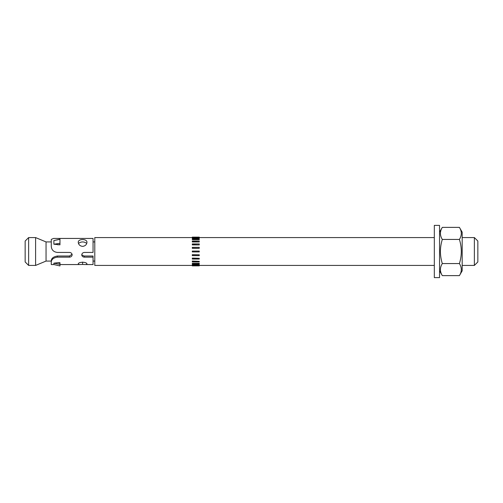 <?xml version="1.0" encoding="UTF-8"?>
<svg xmlns="http://www.w3.org/2000/svg" width="503" height="503" viewBox="0 0 503 503"><rect width="100%" height="100%" fill="white"/><g stroke="black" fill="none" stroke-linecap="round" stroke-linejoin="round"><path stroke-width="0.75" d="M459.409 227.375L462.182 232.172L462.182 270.828L459.409 275.625C461.924 271.607 461.924 267.583 459.409 263.566C461.924 255.524 461.924 247.476 459.409 239.434C461.924 235.417 461.924 231.393 459.409 227.375L442.313 227.375C439.798 231.393 439.798 235.417 442.313 239.434C439.798 247.476 439.798 255.524 442.313 263.566C439.798 267.583 439.798 271.607 442.313 275.625L459.409 275.625M439.547 270.828L442.313 275.625M442.313 263.566L459.409 263.566M442.313 239.434L459.409 239.434M434.322 257.417L434.322 277.618L439.547 277.618L439.547 225.382L434.322 225.382L434.322 257.417M462.182 237.573L474.367 237.573L474.367 265.427L462.182 265.427M28.633 237.573L25.15 241.05L25.15 261.95L28.633 265.427L28.633 237.573L35.6 237.573L35.6 265.427L28.633 265.427M51.268 241.924L46.043 241.924L46.043 261.076L35.6 265.427M192.303 265.257L199.263 265.257L199.263 264.836L192.303 264.836L192.303 265.861L199.263 265.861L199.263 265.483L192.303 265.483M199.263 263.717L199.263 263.339L192.303 263.339L192.303 264.15L199.263 264.15L199.263 263.717L192.303 263.717M199.263 261.346L192.303 261.038L192.303 261.962L199.263 261.962L199.263 261.346L192.303 261.346M199.263 258.303L192.303 258.083L192.303 259.058L199.263 259.058L199.263 258.303L192.303 258.303M199.263 254.795L192.303 254.681L192.303 255.637L199.263 255.637L199.263 254.795L192.303 254.795M199.263 251.066L192.303 251.066L192.303 251.934L199.263 251.934L199.263 251.066M199.263 248.205L199.263 247.363L192.303 247.363L192.303 248.319L199.263 248.319L192.303 248.205M199.263 244.697L199.263 243.942L192.303 243.942L192.303 244.917L199.263 244.917L192.303 244.697M199.263 241.654L199.263 241.038L192.303 241.038L192.303 241.962L199.263 241.962L192.303 241.654M199.263 239.283L199.263 238.85L192.303 238.85L192.303 239.661L199.263 239.661L199.263 239.283L192.303 239.283M192.303 237.517L192.303 237.139L199.263 237.139L199.263 237.517L192.303 237.517L192.303 238.164L199.263 238.164L199.263 237.743L192.303 237.743M474.367 265.427L477.85 261.95L477.85 241.05L474.367 237.573M192.303 265.427L94.797 265.427L94.797 237.573L192.303 237.573M59.97 265.05L59.97 265.936L53.878 264.534L53.878 263.182L59.97 264.371L59.97 265.936L53.878 264.54M57.826 262.698L59.97 262.698L59.97 264.371L59.97 263.119L57.826 262.698L53.878 263.182M57.826 244.823L59.97 244.571L59.97 243.301L53.878 244.213L53.878 240.553L59.97 239.315L59.97 244.823L53.878 244.213M59.97 239.315L59.97 239.648L59.97 239.315M59.97 239.17L53.878 240.553M72.061 254.235L69.552 256.014L69.552 257.14C71.143 257.02 72.011 256.197 72.162 254.675C71.86 253.298 70.992 252.55 69.565 252.431L57.361 252.431C53.563 251.972 51.532 249.909 51.268 246.244L51.268 239.39L53.563 238.441L93.055 238.441L93.055 252.431L84.347 252.431C82.756 252.6 81.888 253.462 81.737 255.021C82.039 256.348 82.907 257.058 84.334 257.14L84.051 256.014L93.055 256.014L93.055 264.559L85.956 264.559M82.605 264.459L79.411 264.553L78.254 264.138C77.996 261.623 87.226 261.654 86.956 264.132L85.818 264.559L82.605 264.459L82.605 262.069M82.605 246.401C79.971 246.017 78.518 244.665 78.254 242.352C77.996 238.617 87.226 238.604 86.956 242.358C86.698 244.659 85.252 246.011 82.605 246.401M69.552 257.14L57.361 257.14L57.361 256.014L69.552 256.014M57.361 256.014C53.5 256.687 51.469 258.234 51.268 260.661L51.268 261.988C51.532 259.328 53.563 257.712 57.361 257.14M51.268 261.988L51.268 264.559L53.953 264.559M93.055 257.14L84.334 257.14M51.268 260.661L51.268 264.471M84.051 256.014L81.737 254.826M86.767 243.414C83.988 241.446 81.216 241.446 78.449 243.421M439.547 232.172L442.313 227.375M46.043 241.924L35.6 237.573M94.797 241.924L93.055 241.924M94.797 261.076L93.055 261.076M51.268 261.076L46.043 261.076M199.263 265.427L434.322 265.427M199.263 237.573L434.322 237.573M59.97 264.559L79.411 264.559"/></g></svg>
